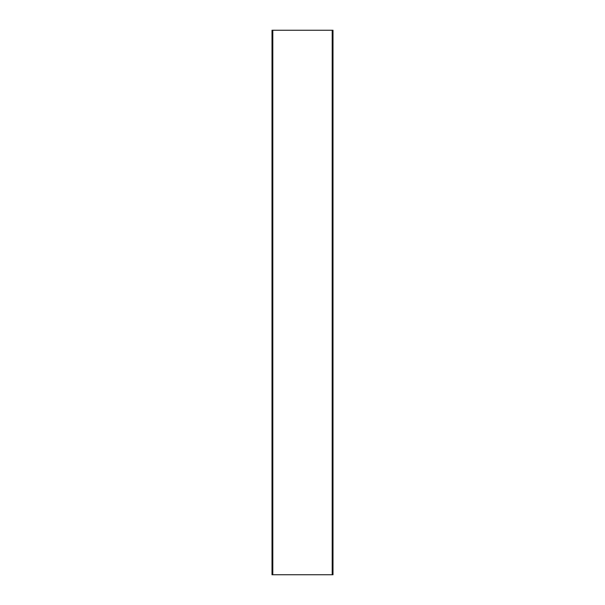 <?xml version="1.0" encoding="UTF-8"?>
<svg xmlns="http://www.w3.org/2000/svg" width="605" height="605" viewBox="0 0 605 605"><rect width="100%" height="100%" fill="white"/><g stroke="black" fill="none" stroke-linecap="round" stroke-linejoin="round"><path stroke-width="0.91" d="M332.198 30.25L272.008 30.25L272.008 574.75L332.992 574.75L332.992 30.25L332.198 30.25L332.198 574.75M272.802 30.25L272.802 574.75"/></g></svg>
